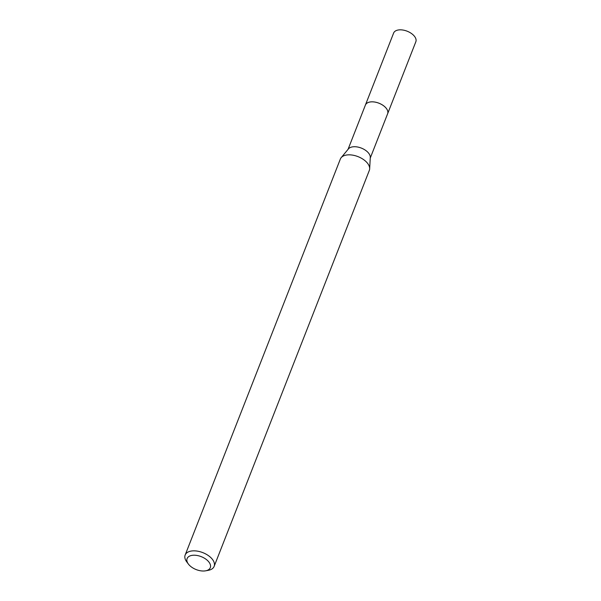 <?xml version="1.0" encoding="UTF-8"?>
<svg xmlns="http://www.w3.org/2000/svg" width="601" height="601" viewBox="0 0 601 601"><rect width="100%" height="100%" fill="white"/><g stroke="black" fill="none" stroke-linecap="round" stroke-linejoin="round"><path stroke-width="0.9" d="M348.039 149.371L365.408 105.055A11.93 6.656 21.4 0 1 370.802 101.9A11.93 6.656 21.4 0 1 383.205 105.491A11.93 6.656 21.4 0 1 387.622 113.754L370.254 158.078M365.34 105.228A11.937 6.656 21.4 0 1 370.802 101.885A11.937 6.656 21.4 0 1 383.348 105.573A11.937 6.656 21.4 0 1 387.555 113.935M188.421 564.099L186.791 561.935A15.558 8.677 21.4 0 1 185.161 555.031L340.354 159.032A15.558 8.677 21.4 0 1 341.165 157.665L348.437 148.89A11.93 6.656 21.4 0 1 353.208 146.779A11.93 6.656 21.4 0 1 364.754 149.799A11.93 6.656 21.4 0 1 370.284 157.447L369.66 168.828A15.558 8.677 21.4 0 1 369.33 170.391L214.136 566.39A15.558 8.677 21.4 0 1 208.246 570.341L205.587 570.822A12.448 6.942 21.4 0 1 204.671 570.95A12.448 6.942 21.4 0 1 188.421 564.099A12.448 6.942 21.4 0 1 192.741 555.279A12.448 6.942 21.4 0 1 208.675 561.74A12.448 6.942 21.4 0 1 205.587 570.822M341.165 157.665A15.558 8.677 21.4 0 1 347.386 154.915A15.558 8.677 21.4 0 1 362.448 158.852A15.558 8.677 21.4 0 1 369.66 168.828M185.161 555.031A15.558 8.677 21.4 0 1 192.192 550.922A15.558 8.677 21.4 0 1 208.382 555.602A15.558 8.677 21.4 0 1 214.136 566.39M365.31 105.303A11.937 6.656 21.4 0 1 365.4 105.04L393.625 33.047A11.93 6.656 21.4 0 1 402.97 30.05A11.93 6.656 21.4 0 1 414.562 36.428A11.93 6.656 21.4 0 1 415.839 41.754L387.63 113.754A11.937 6.656 21.4 0 1 387.525 114.01M365.4 105.04A11.937 6.656 21.4 0 1 374.754 102.042A11.937 6.656 21.4 0 1 386.353 108.42A11.937 6.656 21.4 0 1 387.63 113.754"/></g></svg>
